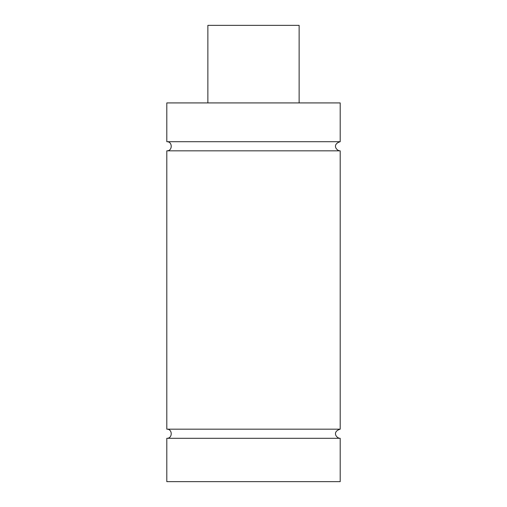 <?xml version="1.0" encoding="UTF-8"?>
<svg xmlns="http://www.w3.org/2000/svg" width="507" height="507" viewBox="0 0 507 507"><rect width="100%" height="100%" fill="white"/><g stroke="black" fill="none" stroke-linecap="round" stroke-linejoin="round"><path stroke-width="0.76" d="M166.803 141.707L340.197 141.707L340.197 102.921L166.803 102.921L166.803 141.707C172.691 141.421 172.691 151.118 166.803 150.833L340.197 150.833C336.54 151.01 331.692 144.337 340.197 141.707M166.803 438.302L166.803 481.65L340.197 481.65L340.197 438.302L166.803 438.302C172.691 438.587 172.691 428.89 166.803 429.176L340.197 429.176L340.197 150.833M166.803 429.176L166.803 150.833M299.13 102.921L299.13 25.35L207.87 25.35L207.87 102.921M340.197 438.302C336.54 438.479 331.692 431.806 340.197 429.176"/></g></svg>
